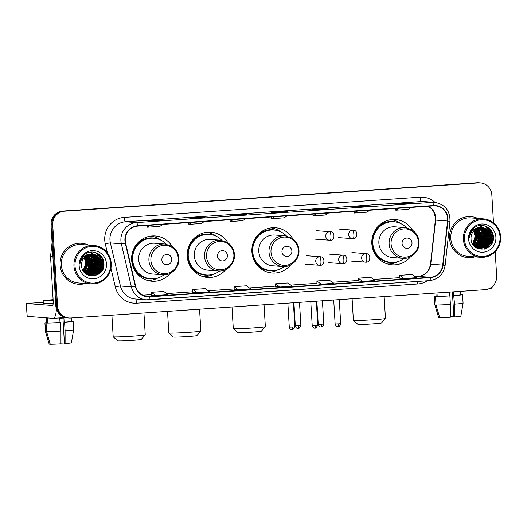 <?xml version="1.0" encoding="UTF-8"?>
<svg xmlns="http://www.w3.org/2000/svg" width="527" height="527" viewBox="0 0 527 527"><rect width="100%" height="100%" fill="white"/><g stroke="black" fill="none" stroke-linecap="round" stroke-linejoin="round"><path stroke-width="0.79" d="M412.476 230.174A22.694 21.969 94.3 0 0 395.494 219.548A22.694 21.969 94.3 0 0 371.838 243.678A22.694 21.969 94.3 0 0 392.055 264.804A22.694 21.969 94.3 0 0 410.447 256.873M388.017 264.106A22.694 21.969 94.3 0 0 388.662 264.02M292.669 238.593A22.694 21.969 94.3 0 0 275.562 227.75A22.694 21.969 94.3 0 0 251.906 251.88A22.694 21.969 94.3 0 0 272.116 273.006A22.694 21.969 94.3 0 0 290.608 264.956M268.085 272.307A22.694 21.969 94.3 0 0 268.665 272.228M227.895 242.789A22.694 21.969 94.3 0 0 210.912 232.17A22.694 21.969 94.3 0 0 187.256 256.3A22.694 21.969 94.3 0 0 207.473 277.426A22.694 21.969 94.3 0 0 225.866 269.495M203.442 276.728A22.694 21.969 94.3 0 0 204.081 276.642M172.276 246.596A22.694 21.969 94.3 0 0 155.294 235.971A22.694 21.969 94.3 0 0 131.638 260.101A22.694 21.969 94.3 0 0 151.848 281.227A22.694 21.969 94.3 0 0 170.247 273.296M147.817 280.529A22.694 21.969 94.3 0 0 148.456 280.443M151.822 236.234A22.694 21.969 94.3 0 0 151.203 236.056M207.44 232.433A22.694 21.969 94.3 0 0 206.821 232.255M272.413 228.119A22.694 21.969 94.3 0 0 271.464 227.835M392.022 219.812A22.694 21.969 94.3 0 0 391.403 219.634M483.226 242.954A17.127 16.581 94.3 0 0 484.254 235.865A17.127 16.581 94.3 0 0 483.773 232.69A17.127 16.581 94.3 0 1 484.254 235.865A17.127 16.581 94.3 0 1 483.226 242.954M93.786 269.58A17.127 16.581 94.3 0 0 94.82 262.492A17.127 16.581 94.3 0 0 94.333 259.317A17.127 16.581 94.3 0 1 94.82 262.492A17.127 16.581 94.3 0 1 93.786 269.58M483.496 231.689A17.127 16.581 94.3 0 0 482.804 229.838A17.127 16.581 94.3 0 1 483.496 231.689M482.613 229.429A17.127 16.581 94.3 0 0 482.165 228.54A17.127 16.581 94.3 0 1 482.613 229.429M482.047 228.329A17.127 16.581 94.3 0 0 481.764 227.848A17.127 16.581 94.3 0 1 482.047 228.329M481.421 227.315A17.127 16.581 94.3 0 0 480.769 226.386A17.127 16.581 94.3 0 1 481.421 227.315M480.657 226.248A17.127 16.581 94.3 0 0 480.071 225.53A17.127 16.581 94.3 0 1 480.657 226.248M94.056 258.316A17.127 16.581 94.3 0 0 93.365 256.465A17.127 16.581 94.3 0 1 94.056 258.316M93.174 256.056A17.127 16.581 94.3 0 0 92.726 255.167A17.127 16.581 94.3 0 1 93.174 256.056M92.607 254.956A17.127 16.581 94.3 0 0 92.324 254.475A17.127 16.581 94.3 0 1 92.607 254.956M92.06 254.054A17.127 16.581 94.3 0 0 92.001 253.961A17.127 16.581 94.3 0 0 91.329 253.013A17.127 16.581 94.3 0 1 91.988 253.942A17.127 16.581 94.3 0 1 92.06 254.054M91.224 252.874A17.127 16.581 94.3 0 0 90.631 252.156A17.127 16.581 94.3 0 1 91.224 252.874M493.496 222.835L491.829 194.852A12.846 12.437 94.3 0 0 480.393 182.889L478.681 182.764A12.846 12.437 94.3 0 0 476.948 182.757L62.673 211.077A12.846 12.437 94.3 0 0 51.02 224.746L55.842 305.904A12.846 12.437 94.3 0 0 67.285 317.867L68.141 317.933A12.846 12.437 94.3 0 1 56.699 305.97A12.846 12.437 94.3 0 0 68.141 317.933L68.997 317.998A12.846 12.437 94.3 0 0 70.73 318.005L484.998 289.679A12.846 12.437 94.3 0 0 496.651 276.016L495.209 251.656M480.393 182.889A12.846 12.437 94.3 0 0 478.654 182.882L64.386 211.208A12.846 12.437 94.3 0 0 52.733 224.871L51.877 224.805L56.699 305.97L51.877 224.805A12.846 12.437 94.3 0 1 63.53 211.143A12.846 12.437 94.3 0 0 51.877 224.805L51.02 224.746M478.654 182.882L63.53 211.143L477.798 182.816A12.846 12.437 94.3 0 1 479.537 182.823A12.846 12.437 94.3 0 0 477.798 182.816L476.948 182.757M485.11 235.931A17.127 16.581 94.3 0 0 484.405 231.933A17.127 16.581 94.3 0 1 485.11 235.931M484.063 230.918A17.127 16.581 94.3 0 0 483.503 229.574A17.127 16.581 94.3 0 1 484.063 230.918M483.331 229.219A17.127 16.581 94.3 0 0 482.923 228.435A17.127 16.581 94.3 0 1 483.331 229.219M482.811 228.244A17.127 16.581 94.3 0 0 482.561 227.822A17.127 16.581 94.3 0 1 482.811 228.244M482.33 227.46A17.127 16.581 94.3 0 0 482.284 227.381A17.127 16.581 94.3 0 0 480.828 225.484A17.127 16.581 94.3 0 1 482.277 227.374A17.127 16.581 94.3 0 1 482.33 227.46M95.67 262.558A17.127 16.581 94.3 0 0 94.965 258.559A17.127 16.581 94.3 0 1 95.67 262.558M94.629 257.545A17.127 16.581 94.3 0 0 94.07 256.201A17.127 16.581 94.3 0 1 94.629 257.545M93.898 255.845A17.127 16.581 94.3 0 0 93.483 255.061A17.127 16.581 94.3 0 1 93.898 255.845M93.378 254.87A17.127 16.581 94.3 0 0 93.121 254.449A17.127 16.581 94.3 0 1 93.378 254.87M92.89 254.086A17.127 16.581 94.3 0 0 92.844 254.007A17.127 16.581 94.3 0 0 91.388 252.104A17.127 16.581 94.3 0 1 92.838 254.001A17.127 16.581 94.3 0 1 92.89 254.086M60.111 265.114A20.553 19.901 94.3 0 0 78.418 284.251A20.553 19.901 94.3 0 0 85.42 283.493A20.553 19.901 94.3 0 1 78.418 284.251A20.553 19.901 94.3 0 1 60.111 265.114A20.553 19.901 94.3 0 1 81.533 243.263A20.553 19.901 94.3 0 0 60.111 265.114M449.544 238.487A20.553 19.901 94.3 0 0 467.851 257.624A20.553 19.901 94.3 0 0 474.853 256.866A20.553 19.901 94.3 0 1 467.851 257.624A20.553 19.901 94.3 0 1 449.544 238.487A20.553 19.901 94.3 0 1 470.973 216.637A20.553 19.901 94.3 0 0 449.544 238.487M125.242 240.668A13.702 13.267 -85.7 0 1 137.679 226.096L433.583 205.866A13.702 13.267 -85.7 0 1 435.434 205.873A13.702 13.267 -85.7 0 1 447.575 221.017L442.72 265.094A13.702 13.267 -85.7 0 1 430.355 277.281L149.332 296.497A13.702 13.267 -85.7 0 1 147.481 296.49A13.702 13.267 -85.7 0 1 135.617 286.095L125.584 243.033A13.702 13.267 -85.7 0 1 125.242 240.668M124.912 240.694A14.045 13.597 94.3 0 0 125.261 243.112L135.294 286.174A14.045 13.597 94.3 0 0 149.352 296.839L430.375 277.624A14.045 13.597 94.3 0 0 443.055 265.134L447.904 221.05A14.045 13.597 94.3 0 0 433.563 205.523L137.652 225.754A14.045 13.597 94.3 0 0 124.912 240.694M94.788 260.45A17.127 16.581 -85.7 0 1 95.031 262.512M484.227 233.823A17.127 16.581 -85.7 0 1 484.471 235.885M411.89 203.363A3.425 0.85 86.1 0 1 411.923 203.356A3.425 0.85 86.1 0 1 411.949 203.356L407.674 203.033L395.263 203.883L399.538 204.206L411.949 203.356M407.714 203.646L407.674 203.033M370.507 206.189A3.425 0.85 86.1 0 1 370.534 206.189A3.425 0.85 86.1 0 1 370.567 206.189L366.291 205.859L353.874 206.709L358.149 207.039L370.567 206.189M366.324 206.472L366.291 205.859M329.118 209.021A3.425 0.85 86.1 0 1 329.151 209.015A3.425 0.85 86.1 0 1 329.184 209.015L324.902 208.692L312.491 209.542L316.767 209.865L329.184 209.015M324.942 209.305L324.902 208.692M163.581 220.339A3.425 0.85 86.1 0 1 163.607 220.332A3.425 0.85 86.1 0 1 163.64 220.332L159.365 220.009L146.947 220.859L151.223 221.182L163.64 220.332M159.398 220.622L159.365 220.009M204.963 217.506A3.425 0.85 86.1 0 1 204.996 217.506A3.425 0.85 86.1 0 1 205.023 217.506L200.747 217.177L188.33 218.026L192.612 218.356L205.023 217.506M200.787 217.789L200.747 217.177M246.346 214.68A3.425 0.85 86.1 0 1 246.379 214.673A3.425 0.85 86.1 0 1 246.412 214.673L242.137 214.351L229.719 215.2L233.995 215.523L246.412 214.673M242.17 214.963L242.137 214.351M287.735 211.847A3.425 0.85 86.1 0 1 287.762 211.847A3.425 0.85 86.1 0 1 287.795 211.847L283.519 211.518L271.102 212.368L275.377 212.697L287.795 211.847M283.559 212.131L283.519 211.518M88.338 245.068A20.553 19.901 94.3 0 0 81.533 243.263A20.553 19.901 94.3 0 1 88.338 245.068M477.778 218.441A20.553 19.901 94.3 0 0 470.973 216.637L470.973 216.637A20.553 19.901 94.3 0 1 477.778 218.441M52.733 224.871L57.555 306.035A12.846 12.437 94.3 0 0 68.997 317.998M358.334 281.036L362.569 281.365L374.98 280.516L370.705 277.307L358.288 278.157L358.334 281.043M399.716 278.21L403.952 278.533L416.37 277.683L412.088 274.481L399.677 275.331L399.716 278.21M234.179 289.527L238.408 289.857L250.826 289.007L246.55 285.799L234.133 286.648L234.179 289.534M192.79 292.353L197.026 292.683L209.443 291.833L205.161 288.631L192.75 289.475L192.79 292.36M151.407 295.186L155.636 295.515L168.054 294.665L163.778 291.457L151.361 292.307L151.407 295.192M316.951 283.869L321.18 284.191L333.598 283.348L329.322 280.14L316.905 280.99L316.951 283.875M279.797 287.024L292.208 286.174L287.933 282.973L275.516 283.816L275.522 286.701L279.797 287.024L275.516 283.816M274.639 216.729L271.649 218.692L271.471 216.946M287.057 215.879L284.066 217.842L271.649 218.692M233.257 219.561L230.266 221.524L230.082 219.779M245.668 218.712L242.677 220.675L230.266 221.524M191.868 222.387L188.877 224.35L188.699 222.605M204.285 221.544L201.294 223.501L188.877 224.35M150.485 225.22L147.494 227.183L147.31 225.437M162.896 224.37L159.905 226.333L147.494 227.183M316.022 213.903L313.031 215.866L312.854 214.12M328.44 213.053L325.449 215.016L313.031 215.866M357.411 211.07L354.421 213.033L354.243 211.287M369.829 210.22L366.838 212.183L354.421 213.033M398.794 208.244L395.803 210.207L395.625 208.461M411.212 207.394L408.221 209.357L395.803 210.207M238.408 289.857L234.133 286.648M197.026 292.683L192.75 289.475M155.636 295.515L151.361 292.307M321.18 284.191L316.905 280.99M362.569 281.365L358.288 278.157M403.952 278.533L399.677 275.331M88.299 273.625A17.127 16.581 94.3 0 0 88.931 272.69M89.195 272.268A17.127 16.581 94.3 0 0 90.17 270.358M90.578 269.337A17.127 16.581 94.3 0 0 91.612 262.248M56.429 309.079A17.127 4.249 86.1 0 1 53.313 318.341A17.127 4.249 86.1 0 1 53.155 318.341L27.114 316.352L26.35 303.532L52.397 305.522A4.282 1.061 -93.9 0 0 52.436 305.522A4.282 1.061 -93.9 0 0 53.207 301.332L50.559 256.669A2.141 2.075 -85.7 0 1 50.566 256.293L52.081 242.552M43.267 302.32L26.35 303.532M53.122 299.843A10.705 0.375 -3.4 0 0 47.022 300.548A10.705 0.375 -3.4 0 0 53.161 300.522M60.012 322.498L60.447 322.531L60.954 331.075L60.954 343.835A11.133 0.389 -3.4 0 1 50.276 344.243L46.574 331.635L46.066 323.091L47.74 322.972A12.417 0.435 -3.4 0 0 60.012 322.498L59.762 318.229A12.417 0.435 -3.4 0 0 61.876 318.091A12.417 0.435 -3.4 0 0 63.899 317.946L64.149 322.214A12.417 0.435 -3.4 0 0 71.428 321.391L71.224 317.972M46.066 323.091A14.13 0.494 -3.4 0 0 60.447 322.531M62.924 318.012L64.439 343.499L65.098 343.551L65.091 330.791L64.584 322.247L64.149 322.214M64.584 322.247A14.13 0.494 -3.4 0 0 73.134 321.286A14.13 0.494 -3.4 0 0 73.062 321.239L71.422 321.351M72.001 321.312L71.415 321.2M71.995 321.16A14.13 0.494 -3.4 0 0 71.409 321.154M46.574 331.635A14.13 0.494 -3.4 0 0 60.954 331.075M65.091 330.791A14.13 0.494 -3.4 0 0 73.642 329.836A14.13 0.494 -3.4 0 0 73.642 329.83L73.134 321.286M65.098 343.551A11.133 0.389 -3.4 0 0 71.409 342.827L73.642 329.836M64.406 342.978L60.954 343.143M53.115 299.705A14.558 0.507 -3.4 0 0 43.174 300.772L43.326 303.335A14.558 0.507 -3.4 0 0 53.214 303.229M43.174 300.772A14.558 0.507 -3.4 0 0 53.168 300.66M46.336 317.821L46.633 322.86A12.417 0.435 -3.4 0 0 46.672 322.893L44.993 323.005L45.5 331.549L49.202 344.164L50.23 344.091M47.74 322.972L47.489 318.703A12.417 0.435 -3.4 0 1 46.422 318.618L46.672 322.893M46.62 322.629A14.13 0.494 -3.4 0 0 44.927 322.965A14.13 0.494 -3.4 0 0 44.993 323.005M49.202 344.164A11.133 0.389 -3.4 0 1 49.182 344.144L45.434 331.509A14.13 0.494 -3.4 0 0 45.434 331.509A14.13 0.494 -3.4 0 0 45.5 331.549M110.598 263.513A18.412 17.826 94.3 0 0 91.711 246.366A18.412 17.826 94.3 0 0 75.005 265.951A18.412 17.826 94.3 0 0 93.892 283.098A18.412 17.826 94.3 0 0 110.598 263.513M111.21 263.441A19.268 18.656 94.3 0 0 94.05 245.503A19.268 18.656 94.3 0 0 73.964 265.99A19.268 18.656 94.3 0 0 91.125 283.928A19.268 18.656 94.3 0 0 111.21 263.441M94.05 245.503L81.435 244.541A19.268 18.656 94.3 0 0 61.349 265.028A19.268 18.656 94.3 0 0 78.516 282.973L91.125 283.928M83.016 270.476A10.705 10.362 94.3 0 0 84.201 268.79L85.717 262.696L84.188 257.598M84.933 256.82L87.054 262.802L83.562 271.352M84.781 256.965L86.79 262.782L83.45 271.181M85.512 256.3L88.121 262.881L84.017 271.958M85.367 256.425L87.857 262.861L83.905 271.813M86.092 255.858L89.195 262.966L88.062 268.342L84.472 272.499M85.947 255.964L88.925 262.94L84.36 272.367M86.665 255.483L90.262 263.045L89.103 268.474L84.926 272.973M86.52 255.575L89.992 263.026L88.839 268.454L84.814 272.854M87.232 255.16L91.329 263.125L90.17 268.553L86.527 272.716L85.381 273.388M87.087 255.233L91.066 263.105L89.906 268.533L85.269 273.289M87.792 254.877L92.403 263.21L91.243 268.638L87.601 272.795L85.855 273.75M87.653 254.943L92.133 263.19L90.973 268.612L87.33 272.775L85.723 273.671M88.352 254.646L93.47 263.289L92.311 268.717L88.668 272.881L86.369 274.053M88.213 254.699L93.2 263.269L92.041 268.698L88.398 272.854L86.237 273.981M88.911 254.449L92.923 258.131L94.537 263.368L93.378 268.796L89.735 272.96L86.883 274.317M88.773 254.495L92.673 258.138L94.274 263.348L93.114 268.777L89.471 272.94L86.757 274.251M89.465 254.284L93.99 258.21L95.604 263.454L94.452 268.882L90.802 273.039L87.403 274.547M89.326 254.324L93.727 258.19L95.341 263.434L94.181 268.856L90.539 273.019L87.271 274.488M90.018 254.159L95.064 258.296L96.678 263.533L95.519 268.961L91.876 273.124L87.923 274.745M89.88 254.185L94.794 258.276L96.408 263.513L95.249 268.941L91.606 273.098L87.798 274.699M90.565 254.067L92.199 254.732L96.131 258.375L97.745 263.612L96.586 269.04L92.943 273.203L88.45 274.91M88.312 274.929L87.91 274.969M90.427 254.086L91.935 254.712L95.861 258.355L97.475 263.592L96.322 269.02L92.673 273.184L88.319 274.87M88.18 274.89L87.778 274.936M91.112 254.001L93.272 254.811L97.199 258.454L98.812 263.698L97.653 269.126L94.01 273.282L88.977 275.054M88.839 275.061L88.437 275.081M90.98 254.014L93.002 254.791L96.935 258.434L98.549 263.678L97.39 269.099L93.747 273.263L88.846 275.022M88.707 275.028L88.305 275.054M91.658 253.968L94.34 254.897L98.266 258.54L99.886 263.777L98.727 269.205L95.084 273.368L89.504 275.16M89.373 275.166L88.971 275.16M89.241 275.14L88.088 275.101M91.52 253.974L94.07 254.877L98.002 258.52L99.616 263.757L98.457 269.185L94.814 273.348L89.373 275.134M88.701 275.14L88.299 275.127M88.431 275.134L88.101 275.107M92.192 253.968L95.407 254.976L99.34 258.619L100.953 263.856L99.794 269.284L96.151 273.447L90.038 275.246M92.06 253.961L95.143 254.956L99.069 258.599L100.683 263.836L99.524 269.264L95.881 273.427L89.906 275.226L87.68 274.916M89.768 275.226L89.366 275.206M89.504 275.219L87.857 274.995M91.309 253.988A10.705 10.362 94.3 0 0 81.593 265.377C81.678 280.265 105.176 278.348 103.938 263.895C104.181 253.678 90.967 248.098 83.991 255.167C81.527 257.584 80.176 260.529 79.933 264.014C81.329 257.505 85.124 254.166 91.309 253.988L96.474 255.055L100.407 258.698L102.021 263.941L100.861 269.369L97.218 273.526L90.572 275.298L85.697 273.651M92.594 253.981L96.21 255.035L100.137 258.678L101.757 263.922L100.598 269.35L96.955 273.506L90.44 275.285M90.572 275.298L86.507 274.244M84.34 257.433L85.987 262.723L83.114 270.641M83.279 256.32L83.641 256.781M79.142 265.667A14.13 13.682 94.3 0 0 93.641 278.829A14.13 13.682 94.3 0 0 106.461 263.796A14.13 13.682 94.3 0 0 91.968 250.635A14.13 13.682 94.3 0 0 79.142 265.667M97.212 253.177L101.691 257.604L103.529 263.731L101.619 271.28M94.129 252.176L95.677 252.841L100.473 257.275L102.455 263.652L101.177 270.035L97.027 275.054M100.393 259.113L101.388 263.566L99.451 271.161M98.549 272.466L94.616 275.832M91.843 258.467L92.838 262.92L90.901 270.516M89.709 258.302L90.697 262.756L88.76 270.351M98.075 253.645L102.06 258.013L103.661 263.737L102.462 269.936M94.353 252.216L95.809 252.855L100.611 257.288L102.594 263.658L101.388 269.877L97.429 274.863M100.914 260.167L101.52 263.579L100.137 270.173M99.102 271.906L94.86 275.779M93.431 259.6L94.037 263.006L92.653 269.6M92.357 259.521L92.969 262.927L91.586 269.521M90.222 259.356L90.828 262.762L89.445 269.356M145.235 334.915L141.216 339.434A11.778 0.408 176.6 0 1 132.409 340.343A11.778 0.408 176.6 0 1 117.725 340.831L113.2 336.819A16.06 0.56 -3.4 0 0 133.226 336.154A16.06 0.56 -3.4 0 0 145.235 334.915A16.06 0.56 -3.4 0 0 145.241 334.895L143.943 312.998M171.795 259.271A5.138 4.974 94.3 0 0 166.525 254.482A5.138 4.974 94.3 0 0 161.861 259.949A5.138 4.974 94.3 0 0 167.131 264.738A5.138 4.974 94.3 0 0 171.795 259.271M164.991 244.008L154.74 243.23A15.415 14.921 94.3 0 0 138.673 259.62A15.415 14.921 94.3 0 0 152.402 273.974L162.652 274.751C171.44 275.7 179.667 267.373 178.851 258.388C178.422 253.21 176.084 249.185 171.855 246.313L164.991 244.008A15.415 14.921 94.3 0 0 148.917 260.397A15.415 14.921 94.3 0 0 162.652 274.751M166.334 244.172A20.342 19.69 94.3 0 0 153.831 238.224A20.342 19.69 94.3 0 0 132.633 259.851A20.342 19.69 94.3 0 0 150.748 278.783A20.342 19.69 94.3 0 0 164.002 274.791M153.831 238.224L153.403 238.191A20.342 19.69 94.3 0 0 132.205 259.818A20.342 19.69 94.3 0 0 150.32 278.75L150.748 278.783M132.771 266.023A16.06 15.546 94.3 0 0 135.11 269.244M111.902 315.186L113.186 336.799A16.06 0.56 -3.4 0 0 113.2 336.819M157.942 277.953A22.266 21.554 -85.7 0 1 147.514 280.443M136.045 270.674L134.853 270.582M153.225 278.809A20.533 19.874 94.3 0 1 135.386 271.069L135.149 271.062M150.887 236.096A22.266 21.554 -85.7 0 1 160.814 240.134M200.859 331.108L196.841 335.633A11.778 0.408 176.6 0 1 188.034 336.536A11.778 0.408 176.6 0 1 173.343 337.03L168.818 333.011A16.06 0.56 -3.4 0 0 168.818 333.011A16.06 0.56 -3.4 0 0 188.844 332.346A16.06 0.56 -3.4 0 0 200.859 331.108A16.06 0.56 -3.4 0 0 200.866 331.088L199.562 309.197M227.414 255.47A5.138 4.974 94.3 0 0 222.144 250.681A5.138 4.974 94.3 0 0 217.486 256.148A5.138 4.974 94.3 0 0 222.756 260.931A5.138 4.974 94.3 0 0 227.414 255.47M220.609 240.207L210.365 239.429A15.415 14.921 94.3 0 0 194.292 255.819A15.415 14.921 94.3 0 0 208.027 270.167L218.27 270.95C227.058 271.899 235.286 263.572 234.475 254.587C234.041 249.409 231.709 245.384 227.473 242.512L220.609 240.207A15.415 14.921 94.3 0 0 204.542 256.596A15.415 14.921 94.3 0 0 218.27 270.95M221.953 240.371A20.342 19.69 94.3 0 0 209.456 234.423A20.342 19.69 94.3 0 0 188.251 256.043A20.342 19.69 94.3 0 0 206.367 274.982A20.342 19.69 94.3 0 0 219.627 270.99M209.456 234.423L209.028 234.39A20.342 19.69 94.3 0 0 187.823 256.01A20.342 19.69 94.3 0 0 205.938 274.949L206.367 274.982M188.389 262.222A16.06 15.546 94.3 0 0 190.728 265.443M213.56 274.152A22.266 21.554 -85.7 0 1 203.139 276.642M191.67 266.873L190.478 266.781M208.85 275.008A20.533 19.874 94.3 0 1 191.005 267.268L190.774 267.261M206.512 232.295A22.266 21.554 -85.7 0 1 216.439 236.327M265.338 326.7L261.32 331.219A11.778 0.408 176.6 0 1 252.512 332.129A11.778 0.408 176.6 0 1 237.822 332.616L233.296 328.604A16.06 0.56 -3.4 0 0 253.322 327.939A16.06 0.56 -3.4 0 0 265.338 326.7A16.06 0.56 -3.4 0 0 265.344 326.681L264.047 304.784M291.892 251.056A5.138 4.974 94.3 0 0 286.622 246.274A5.138 4.974 94.3 0 0 281.965 251.735A5.138 4.974 94.3 0 0 287.235 256.524A5.138 4.974 94.3 0 0 291.892 251.056M285.087 235.8L274.844 235.022A15.415 14.921 94.3 0 0 258.777 251.405A15.415 14.921 94.3 0 0 272.505 265.76L282.749 266.537C291.536 267.485 299.764 259.159 298.954 250.18C298.519 245.002 296.187 240.977 291.951 238.105L285.087 235.8A15.415 14.921 94.3 0 0 269.02 252.189A15.415 14.921 94.3 0 0 282.749 266.537M286.431 235.964A20.342 19.69 94.3 0 0 273.935 230.009A20.342 19.69 94.3 0 0 252.729 251.636A20.342 19.69 94.3 0 0 270.845 270.575A20.342 19.69 94.3 0 0 284.106 266.583M273.935 230.009L273.506 229.976A20.342 19.69 94.3 0 0 252.301 251.603A20.342 19.69 94.3 0 0 270.417 270.542L270.845 270.575M253.296 258.533A16.06 15.546 94.3 0 0 255.206 261.036M232.005 306.977L233.29 328.584A16.06 0.56 -3.4 0 0 233.296 328.604M278.045 269.745A22.266 21.554 -85.7 0 1 267.835 272.235M256.148 262.459L255.134 262.387M273.329 270.601A20.533 19.874 94.3 0 1 255.49 262.854L255.424 262.854M271.03 227.888A22.266 21.554 -85.7 0 1 280.917 231.92M385.435 318.492L381.416 323.011A11.778 0.408 176.6 0 1 372.609 323.921A11.778 0.408 176.6 0 1 357.925 324.408L353.4 320.396A16.06 0.56 -3.4 0 0 353.4 320.396A16.06 0.56 -3.4 0 0 373.426 319.724A16.06 0.56 -3.4 0 0 385.435 318.492A16.06 0.56 -3.4 0 0 385.448 318.473L384.143 296.576M411.995 242.848A5.138 4.974 94.3 0 0 406.725 238.059A5.138 4.974 94.3 0 0 402.061 243.527A5.138 4.974 94.3 0 0 407.331 248.316A5.138 4.974 94.3 0 0 411.995 242.848M405.191 227.585L394.94 226.808A15.415 14.921 94.3 0 0 378.873 243.197A15.415 14.921 94.3 0 0 392.602 257.551L402.852 258.329C411.64 259.277 419.867 250.951 419.057 241.965C418.622 236.788 416.29 232.763 412.055 229.891L405.191 227.585A15.415 14.921 94.3 0 0 389.124 243.975A15.415 14.921 94.3 0 0 402.852 258.329M406.534 227.75A20.342 19.69 94.3 0 0 394.031 221.801A20.342 19.69 94.3 0 0 372.833 243.428A20.342 19.69 94.3 0 0 390.948 262.36A20.342 19.69 94.3 0 0 404.202 258.368M394.031 221.801L393.603 221.768A20.342 19.69 94.3 0 0 372.405 243.395A20.342 19.69 94.3 0 0 390.52 262.327L390.948 262.36M372.971 249.6A16.06 15.546 94.3 0 0 375.31 252.822M398.142 261.53A22.266 21.554 -85.7 0 1 387.714 264.02M376.252 254.251L375.053 254.159M393.425 262.387A20.533 19.874 94.3 0 1 375.586 254.646L375.349 254.64M391.087 219.673A22.266 21.554 -85.7 0 1 401.021 223.705M477.739 246.998A17.127 16.581 94.3 0 0 478.371 246.063M478.635 245.641A17.127 16.581 94.3 0 0 479.61 243.731M480.018 242.71A17.127 16.581 94.3 0 0 481.046 235.622M492.587 286.339A17.127 4.249 86.1 0 1 490.756 288.434L489.399 288.526M452.39 291.905L453.879 316.872L454.531 316.925L454.531 304.165L453.365 291.839M453.589 295.588A12.417 0.435 -3.4 0 0 460.861 294.764L460.657 291.345M449.452 295.871L449.887 295.904L450.394 304.448L450.394 317.208A11.133 0.389 -3.4 0 1 439.709 317.616L436.007 305.008L435.5 296.464L437.179 296.345A12.417 0.435 -3.4 0 0 449.452 295.871L449.228 292.123M435.5 296.464A14.13 0.494 -3.4 0 0 449.887 295.904M454.024 295.621A14.13 0.494 -3.4 0 0 462.574 294.659A14.13 0.494 -3.4 0 0 462.502 294.613L460.861 294.725M461.441 294.685L460.855 294.573M461.435 294.534A14.13 0.494 -3.4 0 0 460.848 294.527M436.007 305.008A14.13 0.494 -3.4 0 0 450.394 304.448M454.531 304.165A14.13 0.494 -3.4 0 0 463.081 303.209A14.13 0.494 -3.4 0 0 463.081 303.203L462.574 294.659M454.531 316.925A11.133 0.389 -3.4 0 0 460.848 316.2L463.081 303.209M453.846 316.352L450.394 316.523M435.882 293.038L436.073 296.233A12.417 0.435 -3.4 0 0 436.112 296.266L434.432 296.378L434.94 304.922L438.642 317.537L439.67 317.471M435.921 293.032L436.112 296.266M437.179 296.345L436.982 292.959M436.06 296.003A14.13 0.494 -3.4 0 0 434.36 296.339A14.13 0.494 -3.4 0 0 434.432 296.378M438.642 317.537A11.133 0.389 -3.4 0 1 438.622 317.517L434.867 304.883A14.13 0.494 -3.4 0 0 434.94 304.922M500.037 236.886A18.412 17.826 94.3 0 0 481.151 219.739A18.412 17.826 94.3 0 0 464.445 239.324A18.412 17.826 94.3 0 0 483.331 256.478A18.412 17.826 94.3 0 0 500.037 236.886M500.65 236.814A19.268 18.656 94.3 0 0 483.49 218.876A19.268 18.656 94.3 0 0 463.404 239.363A19.268 18.656 94.3 0 0 480.565 257.301A19.268 18.656 94.3 0 0 500.65 236.814M483.49 218.876L470.874 217.915A19.268 18.656 94.3 0 0 450.789 238.402A19.268 18.656 94.3 0 0 467.95 256.346L480.565 257.301M472.455 243.849A10.705 10.362 94.3 0 0 473.641 242.163L475.156 236.076L473.628 230.978M474.366 230.194L476.494 236.175L473.002 244.726M474.221 230.339L476.224 236.155L472.884 244.554M474.952 229.68L477.561 236.254L473.457 245.332M474.807 229.798L477.297 236.234L473.338 245.187M475.532 229.238L478.628 236.34L477.495 241.715L473.911 245.872M475.387 229.337L478.364 236.32L473.793 245.74M476.098 228.856L479.702 236.419L478.542 241.847L474.366 246.346M475.96 228.949L479.432 236.399L478.272 241.827L474.254 246.228M476.671 228.534L480.769 236.498L479.61 241.926L475.967 246.089L474.82 246.761M476.527 228.606L480.499 236.478L479.346 241.906L474.708 246.662M477.231 228.25L481.836 236.583L480.677 242.012L477.034 246.168L475.288 247.123M477.093 228.316L481.573 236.564L480.413 241.992L476.77 246.149L475.163 247.044M477.791 228.02L482.91 236.663L481.75 242.091L478.108 246.254L475.802 247.427M477.653 228.072L482.64 236.643L481.48 242.071L477.837 246.234L475.677 247.354M478.351 227.822L482.363 231.505L483.977 236.742L482.818 242.17L479.175 246.333L476.322 247.69M478.213 227.868L482.106 231.511L483.707 236.722L482.548 242.15L478.905 246.313L476.191 247.624M478.905 227.657L483.43 231.584L485.044 236.827L483.885 242.255L480.242 246.412L476.843 247.921M478.766 227.697L483.16 231.564L484.781 236.807L483.621 242.236L479.978 246.392L476.711 247.861M479.458 227.532L484.497 231.669L486.111 236.906L484.959 242.334L481.309 246.498L477.363 248.118M479.32 227.565L484.234 231.649L485.848 236.886L484.688 242.315L481.046 246.478L477.231 248.072M480.005 227.44L481.638 228.105L485.571 231.748L487.185 236.985L486.026 242.413L482.383 246.577L477.89 248.289M477.752 248.303L477.343 248.342M479.866 227.46L481.368 228.086L485.301 231.728L486.915 236.966L485.756 242.394L482.113 246.557L477.758 248.25M477.62 248.263L477.212 248.309M480.552 227.374L482.706 228.184L486.638 231.834L488.252 237.071L487.093 242.499L483.45 246.656L478.417 248.428M478.279 248.434L477.877 248.454M480.413 227.387L482.442 228.165L486.368 231.808L487.982 237.051L486.829 242.479L483.18 246.636L478.285 248.395M478.147 248.401L477.745 248.428M481.092 227.341L483.779 228.27L487.706 231.913L489.319 237.15L488.16 242.578L484.517 246.741L478.944 248.533M478.812 248.54L478.404 248.533M478.272 248.533L477.87 248.507M480.96 227.348L483.509 228.25L487.442 231.893L489.056 237.13L487.897 242.558L484.254 246.722L478.812 248.513M478.674 248.513L478.272 248.52M478.141 248.513L477.739 248.5M481.632 227.341L484.847 228.349L488.773 231.992L490.387 237.229L489.234 242.657L485.591 246.82L479.478 248.619M481.494 227.335L484.576 228.329L488.509 231.972L490.123 237.209L488.964 242.637L485.321 246.801L479.339 248.599L477.119 248.289M479.208 248.599L478.806 248.579M478.938 248.592L477.291 248.369M480.743 227.361A10.705 10.362 94.3 0 0 471.033 238.751C471.112 253.639 494.609 251.722 493.371 237.269C493.621 227.051 480.407 221.472 473.43 228.54C470.967 230.958 469.616 233.902 469.373 237.387C470.769 230.879 474.557 227.539 480.743 227.361L485.914 228.428L489.846 232.078L491.46 237.315L490.301 242.743L486.658 246.899L480.011 248.672L475.137 247.025M482.034 227.354L485.65 228.408L489.576 232.051L491.19 237.295L490.031 242.723L486.388 246.88L479.873 248.658M480.011 248.672L475.947 247.618M473.78 230.806L475.426 236.096L472.548 244.014M472.719 229.693L473.081 230.154M468.582 239.041A14.13 13.682 94.3 0 0 483.075 252.202A14.13 13.682 94.3 0 0 495.9 237.17A14.13 13.682 94.3 0 0 481.401 224.008A14.13 13.682 94.3 0 0 468.582 239.041M486.652 226.551L491.131 230.978L492.962 237.104L491.059 244.653M483.569 225.549L485.11 226.215L489.912 230.648L491.895 237.025L490.611 243.408L486.461 248.428M489.833 232.486L490.828 236.939L488.891 244.535M487.989 245.839L484.056 249.205M481.283 231.84L482.271 236.294L480.341 243.889M479.142 231.676L480.137 236.129L478.2 243.724M487.515 227.018L491.493 231.386L493.101 237.117L491.902 243.309M483.793 225.589L485.248 226.228L490.044 230.661L492.027 237.031L490.821 243.25L486.869 248.237M490.347 233.54L490.96 236.952L489.576 243.546M488.542 245.279L484.3 249.152M482.864 232.974L483.476 236.379L482.093 242.973M481.797 232.894L482.409 236.3L481.026 242.894M479.656 232.73L480.268 236.136L478.885 242.73M55.842 305.904L57.555 306.035M62.673 211.077L64.386 211.208M447.575 221.017L435.605 220.108A13.702 13.267 94.3 0 0 435.664 217.717A13.702 13.267 94.3 0 0 428.148 206.235M430.355 277.281L418.379 276.372A13.702 13.267 94.3 0 0 430.75 264.185L435.605 220.108L435.421 217.664L433.649 211.59L431.573 208.804L428.082 206.241M107.396 252.914L105.288 243.876A21.409 20.731 -85.7 0 1 124.174 217.414L420.085 197.184A4.282 1.061 -93.9 0 0 421.409 201.538L125.498 221.768A17.127 16.581 94.3 0 0 109.959 239.989A17.127 16.581 94.3 0 0 110.387 242.934L120.419 286.003A17.127 16.581 94.3 0 0 135.248 298.993L146.196 299.83A17.127 16.581 -85.7 0 1 131.368 286.833A4.282 0.329 -13.1 0 0 135.294 286.174M420.085 197.184A21.409 20.731 -85.7 0 1 435.058 202.414M423.721 201.545A17.127 16.581 94.3 0 0 421.409 201.538L432.351 202.368A17.127 16.581 -85.7 0 1 434.67 202.375L423.721 201.545M427.404 280.772A21.409 20.731 -85.7 0 1 417.766 283.981L136.743 303.196A21.409 20.731 -85.7 0 1 115.321 286.938A4.282 0.329 166.9 0 1 120.419 286.003L131.368 286.833L121.335 243.77A17.127 16.581 -85.7 0 1 120.907 240.819A17.127 16.581 -85.7 0 1 136.447 222.598A4.282 1.061 86.1 0 1 137.652 225.754M125.261 243.112A4.282 0.329 -13.1 0 1 121.335 243.77L110.387 242.934A4.282 0.329 166.9 0 0 105.288 243.876M430.375 277.624A4.282 1.061 86.1 0 1 429.564 280.621L146.196 299.83A17.127 16.581 -85.7 0 0 148.509 299.837A4.282 1.061 -93.9 0 0 148.548 299.837A4.282 1.061 -93.9 0 0 149.352 296.839M443.055 265.134L445.131 265.397C443.517 274.297 438.332 279.369 429.564 280.621A4.282 1.061 86.1 0 1 429.531 280.621L148.588 299.83M447.904 221.05L449.986 221.314C450.091 210.583 444.986 204.272 434.67 202.375M433.563 205.523A4.282 1.061 -93.9 0 0 432.351 202.368L136.447 222.598L125.498 221.768A4.282 1.061 -93.9 0 1 124.174 217.414M115.321 286.938L110.933 268.124M137.277 299.152A4.282 1.061 -93.9 0 0 136.743 303.196M417.832 281.425A4.282 1.061 -93.9 0 0 417.766 283.981M442.72 265.094L430.506 264.179L435.361 220.095M149.332 296.497L145.65 296.22M151.394 294.626L142.784 295.212L151.401 294.626M166.618 293.585L192.783 291.8L166.611 293.585M208.007 290.759L234.166 288.967L208 290.752M249.39 287.926L275.555 286.141L249.383 287.926M290.772 285.1L316.938 283.309L290.766 285.094M332.162 282.268L358.327 280.483M399.71 277.643L373.538 279.435L399.71 277.65M414.933 276.609L418.379 276.372A7.707 1.91 -93.9 0 0 418.313 276.372A7.707 1.91 -93.9 0 0 418.24 276.385M52.931 256.847L50.559 256.669M26.416 303.552L27.18 316.365M50.566 256.293L52.904 256.471M95.565 262.551A17.127 16.581 94.3 0 0 94.755 258.21M94.504 257.486A17.127 16.581 94.3 0 0 93.892 256.043M93.727 255.707A17.127 16.581 94.3 0 0 93.332 254.969M93.226 254.791A17.127 16.581 94.3 0 0 92.989 254.396M92.778 254.06A17.127 16.581 94.3 0 0 92.732 253.994A17.127 16.581 94.3 0 0 91.237 252.044M90.861 268.829A17.127 16.581 94.3 0 0 91.718 262.262M178.264 258.5A14.163 13.709 94.3 0 0 163.732 245.312A14.163 13.709 94.3 0 0 150.887 260.371A14.163 13.709 94.3 0 0 165.412 273.566A14.163 13.709 94.3 0 0 178.264 258.5M156.288 238.573A20.533 19.874 94.3 0 0 135.591 245.648M233.883 254.699A14.163 13.709 94.3 0 0 219.357 241.511A14.163 13.709 94.3 0 0 206.512 256.57A14.163 13.709 94.3 0 0 221.037 269.765A14.163 13.709 94.3 0 0 233.883 254.699M211.907 234.772A20.533 19.874 94.3 0 0 191.215 241.84M298.361 250.292A14.163 13.709 94.3 0 0 283.836 237.097A14.163 13.709 94.3 0 0 270.99 252.163A14.163 13.709 94.3 0 0 285.515 265.351A14.163 13.709 94.3 0 0 298.361 250.292M276.385 230.358A20.533 19.874 94.3 0 0 256.873 236.043M418.464 242.077A14.163 13.709 94.3 0 0 403.939 228.889A14.163 13.709 94.3 0 0 391.087 243.948A14.163 13.709 94.3 0 0 405.619 257.143A14.163 13.709 94.3 0 0 418.464 242.077M396.488 222.15A20.533 19.874 94.3 0 0 375.791 229.225M329.625 231.709A4.282 4.144 94.3 0 0 329.553 240.253A4.282 4.144 94.3 0 0 330.133 240.253A4.282 1.061 -93.9 0 0 330.172 240.253A4.282 1.061 -93.9 0 0 330.949 236.063A4.282 1.061 86.1 0 0 329.625 231.709A4.282 4.144 94.3 0 1 330.205 231.715C335.435 231.531 334.968 240.714 330.172 240.253L315.442 239.179M298.789 325.811L295.318 325.923C296.009 328.888 298.644 328.631 298.051 328.545L298.282 328.538A2.787 0.692 -93.9 0 0 298.789 325.811L300.871 325.594L299.494 302.36M298.256 328.538A2.787 0.692 -93.9 0 0 298.282 328.538L298.98 328.4L300.871 325.594M352.55 230.141A4.282 4.144 94.3 0 0 352.484 238.685A4.282 4.144 94.3 0 0 353.057 238.685A4.282 1.061 -93.9 0 0 353.097 238.685A4.282 1.061 -93.9 0 0 353.874 234.495A4.282 1.061 86.1 0 0 352.55 230.141A4.282 4.144 94.3 0 1 353.13 230.147C358.367 229.963 357.899 239.146 353.097 238.685L338.374 237.611M321.714 324.243L318.242 324.355C318.94 327.32 321.569 327.063 320.983 326.977L321.213 326.971A2.787 0.692 -93.9 0 0 321.714 324.243L323.802 324.026L322.419 300.792M321.187 326.971A2.787 0.692 -93.9 0 0 321.213 326.971L321.404 326.951C320.824 327.109 323.453 327.05 323.802 324.026M292.755 327.01L289.283 327.122C289.975 330.08 292.61 329.83 292.024 329.737L292.248 329.731A2.787 0.692 -93.9 0 0 292.755 327.01L294.837 326.793L293.414 302.781M292.228 329.731A2.787 0.692 -93.9 0 0 292.248 329.731L292.946 329.592L294.837 326.793M319.606 256.761A4.282 4.144 94.3 0 0 319.533 265.298A4.282 4.144 94.3 0 0 320.113 265.305A4.282 1.061 -93.9 0 0 320.146 265.305A4.282 1.061 -93.9 0 0 320.923 261.115A4.282 1.061 86.1 0 0 319.606 256.761A4.282 4.144 94.3 0 1 320.179 256.761C325.416 256.577 324.948 265.766 320.146 265.305L305.423 264.225M315.686 325.442L312.208 325.554C312.906 328.512 315.541 328.262 314.948 328.169L315.179 328.169A2.787 0.692 -93.9 0 0 315.686 325.442L317.768 325.225L316.338 301.213M315.153 328.169A2.787 0.692 -93.9 0 0 315.179 328.169L315.877 328.025L317.768 325.225M342.53 255.193A4.282 4.144 94.3 0 0 342.458 263.731A4.282 4.144 94.3 0 0 343.037 263.737A4.282 1.061 -93.9 0 0 343.077 263.737A4.282 1.061 -93.9 0 0 343.854 259.547A4.282 1.061 86.1 0 0 342.53 255.193A4.282 4.144 94.3 0 1 343.11 255.193C348.34 255.009 347.873 264.198 343.077 263.737L328.347 262.657M338.611 323.874L335.139 323.986C335.831 326.951 338.466 326.694 337.879 326.608L338.103 326.602A2.787 0.692 -93.9 0 0 338.611 323.874L340.692 323.657L339.269 299.646M338.084 326.602A2.787 0.692 -93.9 0 0 338.103 326.602L338.301 326.575C337.715 326.733 340.35 326.681 340.692 323.657M365.455 253.625A4.282 4.144 94.3 0 0 365.389 262.163A4.282 4.144 94.3 0 0 365.969 262.169A4.282 1.061 -93.9 0 0 366.001 262.169A4.282 1.061 -93.9 0 0 366.779 257.98A4.282 1.061 86.1 0 0 365.455 253.625A4.282 4.144 94.3 0 1 366.034 253.625C371.272 253.441 370.804 262.63 366.001 262.169L351.278 261.096M485.005 235.925A17.127 16.581 94.3 0 0 484.188 231.584M483.938 230.859A17.127 16.581 94.3 0 0 483.325 229.416M483.167 229.08A17.127 16.581 94.3 0 0 482.772 228.343M482.666 228.165A17.127 16.581 94.3 0 0 482.429 227.769M482.212 227.433A17.127 16.581 94.3 0 0 482.172 227.368A17.127 16.581 94.3 0 0 480.67 225.424M480.301 242.203A17.127 16.581 94.3 0 0 481.158 235.635M445.131 265.397L449.986 221.314M332.155 282.261L358.327 280.476M414.927 276.603L418.313 276.372C425.052 275.483 429.116 271.418 430.506 264.179M287.762 211.847L275.364 212.691M246.379 214.673L233.981 215.523M204.996 217.506L192.592 218.356M163.607 220.332L151.209 221.182M329.151 209.015L316.753 209.865M370.534 206.189L358.136 207.032M411.923 203.356L399.519 204.206M65.216 317.524L53.313 318.341M45.434 331.503L44.927 322.965M167.527 311.385L168.805 332.998M352.102 298.763L353.386 320.376M316.095 230.642L330.205 231.715M295.318 325.923L293.941 302.742M339.019 229.074L353.13 230.147M318.242 324.355L316.865 301.174M306.068 255.687L320.179 256.761M289.283 327.122L287.861 303.157M329 254.119L343.11 255.193M312.208 325.554L310.785 301.589M351.924 252.552L366.034 253.625M335.139 323.986L333.716 300.021M434.867 304.883L434.36 296.339"/></g></svg>
